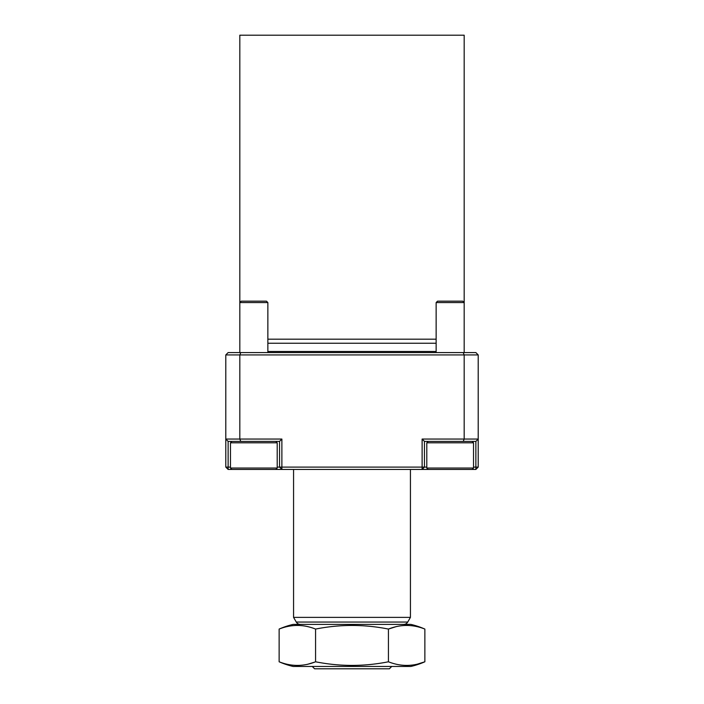 <?xml version="1.0" encoding="UTF-8"?>
<svg xmlns="http://www.w3.org/2000/svg" width="704" height="704" viewBox="0 0 704 704"><rect width="100%" height="100%" fill="white"/><g stroke="black" fill="none" stroke-linecap="round" stroke-linejoin="round"><path stroke-width="1.06" d="M293.154 666.459L410.846 666.459A79.464 79.464 0 0 0 424.864 661.786C412.755 666.618 400.611 666.618 388.432 661.786C364.118 666.609 339.83 666.609 315.568 661.786C303.459 666.618 291.315 666.618 279.136 661.786A79.464 79.464 0 0 0 293.154 666.459L391.732 666.459L389.391 668.8L314.609 668.8L312.268 666.459M267.863 343.235L436.137 343.235M267.863 339.187L436.137 339.187M464.182 352.581L464.182 302.57L436.137 302.57L437.536 301.171L462.783 301.171L464.182 302.57L464.182 35.2L239.818 35.2L239.818 302.57L267.863 302.57L266.464 301.171L241.217 301.171L239.818 302.57L239.818 352.581M300.318 624.395A4.673 4.673 0 0 1 296.27 622.054L293.568 617.382L410.432 617.382L410.432 469.445M293.568 617.382L293.568 469.445M403.682 624.395A4.673 4.673 0 0 0 407.73 622.054L410.432 617.382M396.581 626.498L388.432 629.068C400.541 624.237 412.685 624.237 424.864 629.068A79.464 79.464 0 0 0 410.846 624.395L293.154 624.395A79.464 79.464 0 0 0 279.136 629.068C291.245 624.237 303.389 624.237 315.568 629.068C339.882 624.246 364.17 624.246 388.432 629.068L388.432 661.786M315.568 661.786L315.568 629.068C303.459 624.237 291.315 624.237 279.136 629.068L279.136 661.786M473.528 467.104L475.869 467.104L475.869 469.445L228.131 469.445L225.79 467.104L225.79 439.058L281.882 439.058L281.882 467.104L422.118 467.104L422.118 439.058L478.21 439.058L478.21 467.104L475.869 467.104L475.869 441.399L424.45 441.399L424.45 467.104L426.791 467.104M463.214 352.581L464.182 354.922L225.79 354.922L228.131 352.581L475.869 352.581L478.21 354.922L464.182 354.922L464.182 439.058L463.214 441.399M240.786 352.581L239.818 354.922L239.818 439.058L240.786 441.399L228.131 441.399L228.131 467.104L230.472 467.104M478.21 354.922L478.21 439.058L475.869 441.399M225.79 354.922L225.79 439.058L228.131 441.399M277.209 467.104L279.55 467.104L279.55 441.399L240.786 441.399M228.131 469.445L228.131 467.104L225.79 467.104M281.882 439.058L279.55 441.399M279.55 467.104L281.882 469.445L281.882 467.104L279.55 467.104M422.118 467.104L422.118 469.445L424.45 467.104L422.118 467.104M422.118 439.058L424.45 441.399M478.21 467.104L475.869 469.445M424.864 629.068L424.864 661.786L416.742 664.356M307.419 664.356L315.102 661.989M410.846 666.459L391.732 666.459M277.209 442.798L230.472 442.798L230.472 468.037L277.209 468.037L277.209 442.798L275.81 441.399M473.528 442.798L426.791 442.798L426.791 468.037L473.528 468.037L473.528 442.798L472.129 441.399M267.863 351.481L436.137 351.481M296.27 622.054L407.73 622.054M275.81 469.445L277.209 468.037M267.863 352.581L267.863 302.57M231.871 469.445L230.472 468.037M231.871 441.399L230.472 442.798M472.129 469.445L473.528 468.037M436.137 352.581L436.137 302.57M428.19 469.445L426.791 468.037M428.19 441.399L426.791 442.798"/></g></svg>
